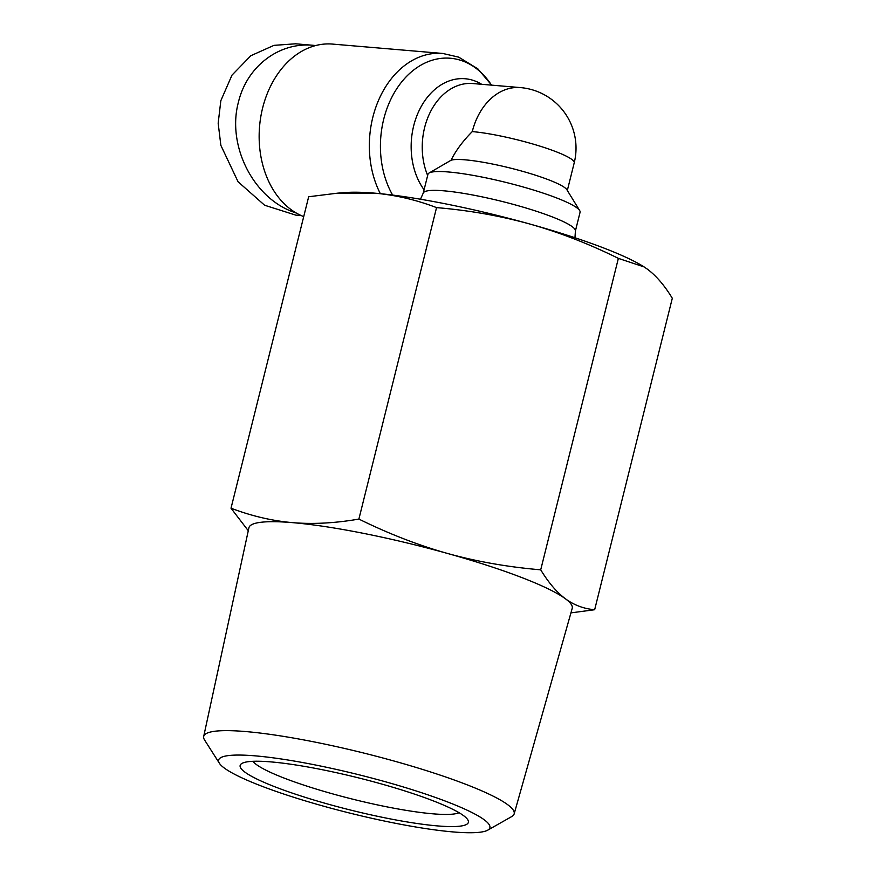 <?xml version="1.0" encoding="UTF-8"?>
<svg xmlns="http://www.w3.org/2000/svg" width="876" height="876" viewBox="0 0 876 876"><rect width="100%" height="100%" fill="white"/><g stroke="black" fill="none" stroke-linecap="round" stroke-linejoin="round"><path stroke-width="1.31" d="M420.48 199.235L423.327 192.906A78.402 11.049 14 0 1 471.211 194.713A78.402 11.049 14 0 1 551.42 216.569A78.402 11.049 14 0 1 575.423 230.826L574.963 237.746M423.272 193.038L427.937 174.346A78.402 11.049 14 0 1 429.087 173.01A78.402 11.049 14 0 1 480.103 176.678A78.402 11.049 14 0 1 556.118 197.746A78.402 11.049 14 0 1 579.671 210.558A78.402 11.049 14 0 1 580.065 212.277L575.412 230.968M429.087 173.01L451.052 160.242A60.762 8.563 14 0 1 548.617 179.799A60.762 8.563 14 0 1 566.871 189.731L579.671 210.558M296.438 213.109L293.131 211.926C252.879 197.439 226.796 145.12 238.425 102.174C246.89 66.401 279.072 41.917 313.192 45.3L295.595 43.8L273.98 45.355L250.864 55.703L231.976 75.15L220.84 100.674L218.168 123.209L220.861 145.372L238.053 181.748L264.618 205.236L295.858 215.146L301.333 215.616M313.192 45.3L315.656 45.552M303.709 216.613A88.191 65.7 -85.1 0 1 260.763 116.957A88.191 65.7 -85.1 0 1 332.508 44.085L442.698 53.447A88.191 65.7 94.9 0 0 379.023 99.218A88.191 65.7 94.9 0 0 380.348 193.684M487.724 830.163A139.788 19.699 14 0 1 396.576 823.506A139.788 19.699 14 0 1 261.333 786.013A139.788 19.699 14 0 1 219.383 763.259A139.788 19.699 14 0 1 293.471 760.926A139.788 19.699 14 0 1 447.187 801.803A139.788 19.699 14 0 1 487.724 830.163L511.704 816.585A159.99 22.546 -166 0 0 514.157 813.892L572.203 608.382A166.593 23.477 -166 0 0 565.436 598.79C574.119 605.152 583.865 608.798 594.662 609.729L672.308 298.267C664.654 285.631 656.42 275.973 647.583 269.315L644.101 266.917L618.368 258.376C589.088 243.9 559.534 232.436 529.706 223.982A166.593 23.477 14 0 1 603.487 247.908A166.593 23.477 14 0 1 643.729 266.687A166.593 23.477 14 0 1 643.937 266.819M248.28 530.725L231.012 508.211C251.598 516.041 272.162 520.859 292.704 522.654C313.269 524.352 335.333 523.158 358.886 519.074C388.78 533.791 418.334 545.255 447.559 553.468C476.796 561.571 507.85 567.024 540.711 569.827C548.54 582.671 556.775 592.329 565.436 598.79A166.593 23.477 -166 0 0 521.33 577.383A166.593 23.477 -166 0 0 447.559 553.468A166.593 23.477 -166 0 0 292.704 522.654A166.593 23.477 -166 0 0 248.915 527.779L203.692 736.475A159.99 22.546 -166 0 0 204.59 740.012L219.383 763.259M514.157 813.892A159.99 22.546 -166 0 0 465.309 784.119A159.99 22.546 -166 0 0 299.472 739.125A159.99 22.546 -166 0 0 203.692 736.475M459.035 812.698A107.792 15.188 14 0 1 388.035 807.081A107.792 15.188 14 0 1 284.941 778.403A107.792 15.188 14 0 1 252.912 761.31M432.426 800.544A117.592 16.567 -166 0 0 318.415 768.953A117.592 16.567 -166 0 0 241.886 763.456A117.592 16.567 -166 0 0 276.082 787.261A117.592 16.567 -166 0 0 405.161 821.611A117.592 16.567 -166 0 0 467.773 819.772A117.592 16.567 -166 0 0 432.426 800.544M337.72 193.147L346.184 192.501A166.593 23.477 14 0 1 374.851 193.169A166.593 23.477 14 0 1 529.706 223.982C499.813 215.759 468.759 210.306 436.544 207.612C416.385 199.881 395.821 195.074 374.851 193.169L337.72 193.147L308.67 196.75L231.012 508.211M594.662 609.729L570.933 612.872M540.711 569.827L618.368 258.376M358.886 519.074L436.544 207.612M451.052 160.242C455.805 150.595 462.878 141.047 472.274 131.597A60.762 45.256 -85.1 0 1 520.41 87.589L472.766 83.538A60.762 45.256 -85.1 0 0 430.039 112.632A60.762 45.256 -85.1 0 0 427.652 175.474M392.634 195.074A84.063 62.623 -85.1 0 1 392.536 95.922A84.063 62.623 -85.1 0 1 463.36 61.243A84.063 62.623 -85.1 0 1 491.502 85.125M481.669 84.293A64.89 48.333 94.9 0 0 475.164 81.063A64.89 48.333 94.9 0 0 418.936 110.967A64.89 48.333 94.9 0 0 424.083 189.785M472.274 131.597A60.762 8.563 14 0 1 555.658 151.559A60.762 8.563 14 0 1 574.218 162.826A60.762 60.762 0 0 0 520.41 87.589M491.633 85.147L477.847 68.843L458.695 57.137L442.698 53.447M567.33 190.475L574.218 162.826"/></g></svg>
